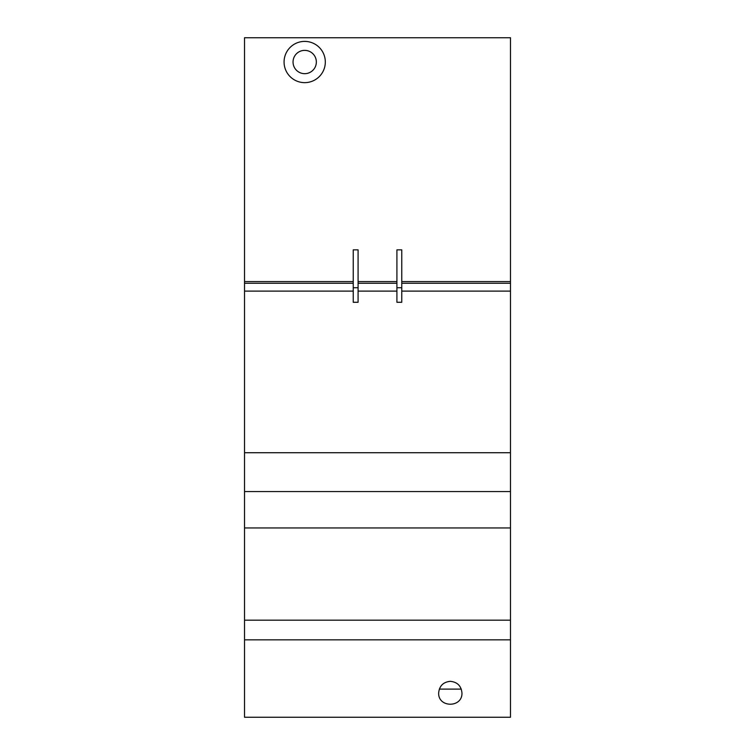 <?xml version="1.0" encoding="UTF-8"?>
<svg xmlns="http://www.w3.org/2000/svg" width="755" height="755" viewBox="0 0 755 755"><rect width="100%" height="100%" fill="white"/><g stroke="black" fill="none" stroke-linecap="round" stroke-linejoin="round"><path stroke-width="1.13" d="M325.32 62.014A20.63 20.63 0 0 0 304.699 41.393A20.63 20.63 0 0 0 284.069 62.014A20.63 20.63 0 0 0 304.699 82.644A20.63 20.63 0 0 0 325.32 62.014M461.956 692.986C462.513 707.945 438.089 707.945 438.655 692.986C439.363 685.917 443.242 682.039 450.301 681.331C457.37 682.039 461.248 685.917 461.956 692.986M316.345 62.014A11.646 11.646 0 0 1 304.699 73.669A11.646 11.646 0 0 1 293.044 62.014A11.646 11.646 0 0 1 304.699 50.368A11.646 11.646 0 0 1 316.345 62.014M439.325 689.098L461.286 689.098M510.484 37.75L510.484 717.25L244.516 717.25L244.516 37.75L510.484 37.75M358.087 249.848L358.087 302.274L353.236 302.274L353.236 249.848L358.087 249.848M358.087 287.731L353.236 287.731M510.484 291.109L401.764 291.109M396.913 291.109L358.087 291.109M353.236 291.109L244.516 291.109M401.764 249.848L401.764 302.274L396.913 302.274L396.913 249.848L401.764 249.848M401.764 287.731L396.913 287.731M510.484 452.726L244.516 452.726M510.484 491.562L244.516 491.562M510.484 527.962L244.516 527.962M510.484 620.176L244.516 620.176M510.484 639.834L244.516 639.834M353.236 283.257L244.516 283.257M510.484 283.257L401.764 283.257M396.913 283.257L358.087 283.257M353.236 281.577L244.516 281.577M396.913 281.577L358.087 281.577M510.484 281.577L401.764 281.577"/></g></svg>
